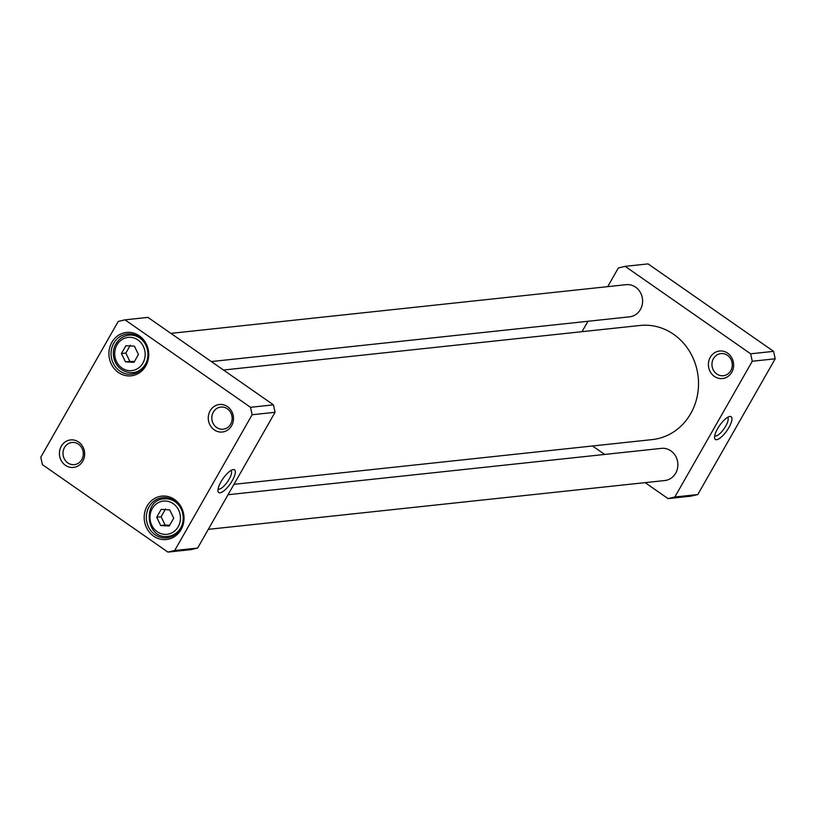 <?xml version="1.0" encoding="UTF-8"?>
<svg xmlns="http://www.w3.org/2000/svg" width="816" height="816" viewBox="0 0 816 816"><rect width="100%" height="100%" fill="white"/><g stroke="black" fill="none" stroke-linecap="round" stroke-linejoin="round"><path stroke-width="1.22" d="M169.677 509.867L173.716 518.16L169.249 525.994L160.732 525.545L156.692 517.252L161.16 509.408L169.677 509.867M121.421 353.552L125.888 345.719L134.405 346.168L138.445 354.46L133.977 362.304L125.46 361.845L121.421 353.552L125.827 353.083L129.877 361.376L134.395 361.57M167.933 552.106L42.401 464.641L40.8 457.205L118.228 321.443L125.001 319.841L250.522 407.306L252.134 414.742L174.695 550.504L167.933 552.106L190.862 549.658L197.635 548.046L275.063 412.294L273.462 404.848L147.931 317.383L125.001 319.841M111.884 342.312A21.818 19.89 -96.1 0 0 128.255 375.901A21.818 19.89 -96.1 0 0 146.36 344.158A21.818 19.89 -96.1 0 0 111.884 342.312M61.302 446.189A13.831 12.607 -96.1 0 0 71.675 467.476A13.831 12.607 -96.1 0 0 83.15 447.362A13.831 12.607 -96.1 0 0 61.302 446.189M210.14 410.785A13.831 12.607 -96.1 0 0 220.514 432.072A13.831 12.607 -96.1 0 0 231.989 411.947A13.831 12.607 -96.1 0 0 210.14 410.785M147.155 506.012A21.818 19.89 -96.1 0 0 163.516 539.6A21.818 19.89 -96.1 0 0 181.631 507.858A21.818 19.89 -96.1 0 0 147.155 506.012M129.877 361.376L125.46 361.845M130.305 345.239L125.827 353.083M165.577 508.939L161.099 516.773L156.692 517.252M161.099 516.773L165.138 525.065L160.732 525.545M165.138 525.065L169.667 525.259M134.181 372.514A20.206 18.411 -96.1 0 0 136.201 372.994M132.039 334.121A20.206 18.411 -96.1 0 0 130.172 335.019M169.453 536.214A20.206 18.411 -96.1 0 0 171.472 536.693M167.311 497.821A20.206 18.411 -96.1 0 0 165.444 498.709M149.073 506.818A20.206 18.411 83.9 0 1 162.608 497.658A20.206 18.411 83.9 0 1 183.07 515.794A20.206 18.411 83.9 0 1 166.913 537.846A20.206 18.411 83.9 0 1 149.216 528.268A20.206 18.411 83.9 0 1 149.073 506.818M113.801 343.118A20.206 18.411 83.9 0 1 127.347 333.958A20.206 18.411 83.9 0 1 147.798 352.094A20.206 18.411 83.9 0 1 131.641 374.146A20.206 18.411 83.9 0 1 113.944 364.568A20.206 18.411 83.9 0 1 113.801 343.118M230.836 470.557A11.138 3.59 -55.1 0 1 230.918 470.608A11.138 3.59 -55.1 0 1 228.337 480.542A11.138 3.59 -55.1 0 1 219.218 489.1A11.138 3.59 -55.1 0 1 218.188 488.886A11.138 3.59 -55.1 0 1 218.107 488.825M220.024 492.823A13.831 4.468 124.9 0 0 232.55 480.165A13.831 4.468 124.9 0 0 232.825 469.669A13.831 4.468 124.9 0 0 222.982 478.655A13.831 4.468 124.9 0 0 217.964 491.008A13.831 4.468 124.9 0 0 220.024 492.823M275.063 412.294L252.134 414.742M197.635 548.046L174.695 550.504M64.495 447.535A11.138 10.149 83.9 0 1 71.961 442.486A11.138 10.149 83.9 0 1 83.242 452.482A11.138 10.149 83.9 0 1 74.338 464.63A11.138 10.149 83.9 0 1 64.576 459.357A11.138 10.149 83.9 0 1 64.495 447.535M213.333 412.121A11.138 10.149 83.9 0 1 220.799 407.072A11.138 10.149 83.9 0 1 232.081 417.068A11.138 10.149 83.9 0 1 223.176 429.226A11.138 10.149 83.9 0 1 213.415 423.943A11.138 10.149 83.9 0 1 213.333 412.121M273.462 404.848L250.522 407.306M752.27 361.253L775.2 358.795L773.599 351.359L750.659 353.807L752.27 361.253L674.832 497.005L668.069 498.617L645.13 482.633M604.676 454.441L592.518 445.975M668.069 498.617L690.999 496.159L697.772 494.557L775.2 358.795M674.832 497.005L697.772 494.557M607.706 286.651L618.365 267.954L625.138 266.342L750.659 353.807M773.599 351.359L648.067 263.894L625.138 266.342M582.022 331.673L587.959 321.28M729.881 416.476A13.831 4.468 124.9 0 0 729.433 416.558A13.831 4.468 124.9 0 0 719.59 425.544A13.831 4.468 124.9 0 0 714.571 437.886A13.831 4.468 124.9 0 0 726.617 431.062A13.831 4.468 124.9 0 0 729.881 416.476M727.444 417.445A11.138 3.59 -55.1 0 1 727.525 417.496A11.138 3.59 -55.1 0 1 724.108 428.686A11.138 3.59 -55.1 0 1 714.796 435.775A11.138 3.59 -55.1 0 1 714.714 435.713M731.758 372.259A13.831 12.607 -96.1 0 0 721.385 350.972A13.831 12.607 -96.1 0 0 709.91 371.096A13.831 12.607 -96.1 0 0 731.758 372.259M730.769 370.688A11.138 10.149 83.9 0 1 723.302 375.727A11.138 10.149 83.9 0 1 713.551 370.454A11.138 10.149 83.9 0 1 713.47 358.632A11.138 10.149 83.9 0 1 720.936 353.583A11.138 10.149 83.9 0 1 730.687 358.867A11.138 10.149 83.9 0 1 730.769 370.688M228.041 494.72L661.419 448.372A16.167 14.729 83.9 0 1 677.78 462.876A16.167 14.729 83.9 0 1 664.856 480.522L208.294 529.349M223.482 370.025L640.06 325.472A57.385 52.295 83.9 0 1 690.316 352.665A57.385 52.295 83.9 0 1 690.724 413.579A57.385 52.295 83.9 0 1 652.259 439.589L233.978 484.327M170.87 333.367L626.147 284.672A16.167 14.729 83.9 0 1 642.508 299.186A16.167 14.729 83.9 0 1 629.585 316.822L211.324 361.559M178.622 510.071A16.708 15.218 83.9 0 1 164.761 534.368A16.708 15.218 83.9 0 1 152.235 508.664A16.708 15.218 83.9 0 1 178.622 510.071M116.963 344.964A16.708 15.218 83.9 0 1 143.351 346.382A16.708 15.218 83.9 0 1 129.489 370.678A16.708 15.218 83.9 0 1 116.963 344.964M145.687 344.75A18.86 17.187 -96.1 0 0 128.806 335.162C123.267 335.896 118.983 338.773 115.974 343.811C109.446 354.011 115.087 372.953 132.824 372.667A18.86 17.187 -96.1 0 0 147.288 359.723M134.059 334.601L128.806 335.162A18.86 17.187 -96.1 0 0 116.168 343.709M180.948 508.45A18.86 17.187 -96.1 0 0 164.077 498.862C141.658 500.116 145.911 539.876 168.086 536.357A18.86 17.187 -96.1 0 0 182.56 523.423M132.824 372.667L138.067 372.106M168.086 536.357L173.339 535.796M164.077 498.862L169.33 498.301"/></g></svg>
